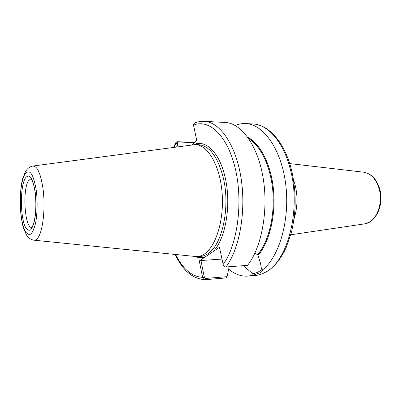 <?xml version="1.0" encoding="UTF-8"?>
<svg xmlns="http://www.w3.org/2000/svg" width="401" height="401" viewBox="0 0 401 401"><rect width="100%" height="100%" fill="white"/><g stroke="black" fill="none" stroke-linecap="round" stroke-linejoin="round"><path stroke-width="0.6" d="M293.477 179.508C297.948 192.52 298.149 205.598 294.078 218.74M243.166 265.693L252.866 273.768L252.846 275.186L260.043 272.8C261.808 271.808 262.815 270.7 263.061 269.482L261.477 268.936C260.68 270.986 257.808 272.6 252.871 273.768M252.846 275.186L248.054 276.109C241.176 276.57 234.72 274.244 228.68 269.131M235.212 125.498C238.62 124.039 242.119 123.398 245.718 123.573C263.307 124.145 281.246 148.921 285.667 183.934C290.199 218.896 279.682 256.049 263.061 269.482M225.948 266.981C239.547 249.136 246.384 211.046 240.996 177.698C235.673 144.295 219.668 121.889 204.189 121.338L225.136 122.465C241.151 123.057 257.653 145.072 263.111 177.803C268.64 210.48 261.567 247.803 247.517 265.367L225.948 266.981C224.745 266.996 223.833 266.274 223.222 264.825L219.477 247.317L205.382 256.83C202.059 257.983 198.766 257.928 195.508 256.665M192.264 144.811L196.726 140.34L193.462 124.881L194.43 123.122C197.578 121.769 200.826 121.177 204.189 121.338M226.169 277.918L227.076 276.655L205.683 278.444L204.315 277.231L202.665 277.677C203.212 278.986 204.054 279.657 205.187 279.692L226.169 277.918M204.315 277.231L200.931 260.5L199.277 260.956L202.665 277.677M229.187 266.74L227.076 276.655M194.726 142.345L177.377 141.733L175.904 142.5L175.663 143.603L176.315 146.936M199.277 260.956L205.382 256.83M177.924 146.721L177.192 143.112L178.014 142.009L194.485 142.586M175.663 143.603L177.192 143.112M254.81 253.322L257.602 254.665L257.948 255.357L260.46 263.091L261.477 268.936M221.979 259.081L200.931 260.5M32.967 166.019L195.287 144.586C207.467 144.696 219.658 164.771 222.014 191.813C224.47 218.816 216.294 246.174 204.495 253.918C202.044 255.577 199.548 256.49 197.001 256.655L34.1 240.204M247.833 137.327C260.48 143.698 271.292 164.936 273.582 190.56C275.888 216.174 269.221 242.615 257.968 255.442M289.692 163.578L363.692 172.204C370.679 173.392 375.747 178.661 378.895 188.009C383.095 201.152 378.028 217.898 368.82 222.415L364.484 223.888L290.785 234.78M245.718 123.573L252.785 123.954C267.733 124.415 283.342 141.623 290.209 168.801C301.492 209.543 287.557 261.993 265.181 272.374C261.863 274.184 258.505 275.226 255.106 275.512L248.054 276.109M193.508 125.192C209.021 118.47 227.713 135.608 235.447 169.222C243.287 202.726 237.392 245.227 223.126 264.465M205.683 278.444L205.307 279.682M175.723 254.66C182.966 269.171 191.919 276.73 202.575 277.332L204.244 276.885M174.074 147.232L175.703 143.904L177.252 143.418M193.788 144.621C205.558 139.092 219.748 152.555 225.212 177.798C231.623 204.906 225.447 239.783 212.916 251.748M178.014 142.009L177.377 141.733M195.287 144.586L198.61 144.696C209.668 145.748 217.938 156.961 223.422 178.33C230.405 207.668 222.079 245.247 207.858 253.708C205.392 255.367 202.881 256.279 200.32 256.445L197.001 256.655M31.679 227.537C24.712 227.903 22.225 189.738 28.511 180.746L30.927 178.751M25.338 178.134C29.514 172.876 32.832 177.743 35.288 192.741C36.275 202.335 36.09 211.342 34.727 219.763C33.639 224.515 32.306 227.858 30.717 229.783C29.062 230.74 27.448 230.129 25.87 227.943C20.18 218.625 19.834 186.921 25.338 178.134M24.877 174.345C29.684 168.164 33.524 173.738 36.391 191.071C37.544 202.199 37.323 212.64 35.729 222.39C34.471 227.878 32.917 231.718 31.077 233.903C29.168 234.976 27.303 234.234 25.489 231.683C18.967 220.836 18.571 184.59 24.877 174.345M32.812 166.039C37.328 165.994 40.727 173.568 43.017 188.761C45.649 207.843 42.877 232.094 37.644 238.149C36.451 239.668 35.218 240.349 33.945 240.189C31.123 239.773 28.641 238.054 26.511 235.036L23.278 227.567C21.594 221.287 20.516 213.006 20.05 202.731C20.276 192.876 21.118 184.921 22.561 178.866L25.514 171.458C27.589 168.325 30.02 166.52 32.812 166.039M248.79 138.706C260.906 145.929 270.936 167.032 272.896 191.868C274.865 216.69 268.409 242.049 257.602 254.665M247.928 137.468C260.535 143.904 271.282 165.127 273.537 190.675C275.818 216.219 269.166 242.56 257.948 255.357M363.692 172.204C371.141 173.543 376.409 178.881 379.491 188.224C384.399 203.402 376.589 222.5 364.484 223.888M205.187 279.692C192.771 278.956 182.786 270.595 175.232 254.61M173.588 147.297L175.823 142.651M252.785 123.954C268.74 124.561 284.454 142.205 291.301 169.187C294.254 181.473 295.517 194.274 295.091 207.583C294.464 216.355 293.261 224.565 291.477 232.209L286.068 247.843C277.898 264.855 267.582 274.078 255.106 275.512M30.967 178.736L31.599 179.673C31.694 179.357 34.27 184.866 35.208 193.122C35.94 199.718 36.04 206.325 35.524 212.951C34.797 219.182 33.935 223.307 32.942 225.317L31.714 227.552"/></g></svg>
